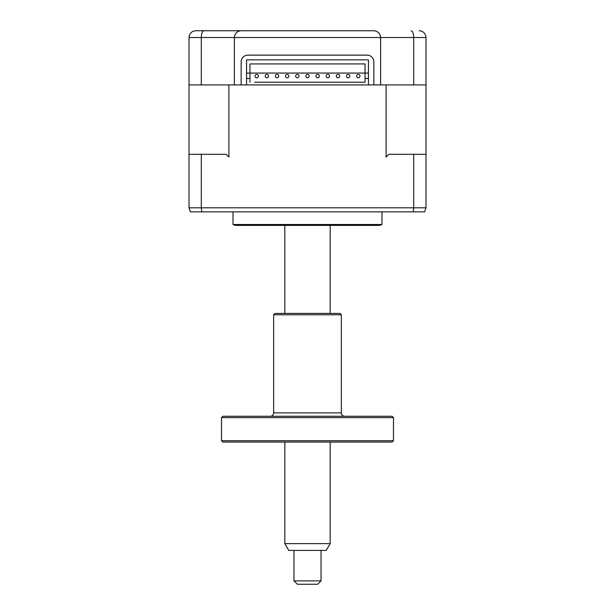 <?xml version="1.0" encoding="UTF-8"?>
<svg xmlns="http://www.w3.org/2000/svg" width="615" height="615" viewBox="0 0 615 615"><rect width="100%" height="100%" fill="white"/><g stroke="black" fill="none" stroke-linecap="round" stroke-linejoin="round"><path stroke-width="0.92" d="M189.366 35.355L189.013 37.523C189.52 33.302 191.772 31.05 195.785 30.75L241.149 30.75C237.067 31.181 234.807 33.441 234.377 37.523L234.377 84.916L189.013 84.916L189.013 154.311L226.112 154.311L228.903 157.025L228.903 84.916L241.149 84.916L241.149 61.892A6.773 6.773 0 0 1 247.922 55.127L367.078 55.127A6.773 6.773 0 0 1 373.851 61.892L373.851 84.916L380.624 84.916L380.624 37.523C380.193 33.441 377.933 31.181 373.851 30.75L339.657 30.75M199.168 30.75L275.343 30.75M241.149 30.75L373.851 30.75C377.933 31.181 380.193 33.441 380.624 37.523L234.377 37.523C234.807 33.441 237.067 31.181 241.149 30.75M203.926 30.75C202.366 31.05 201.489 33.302 201.305 37.523L189.013 37.523L189.013 84.916L189.013 37.523M425.987 37.523L413.695 37.523L413.695 84.916L425.987 84.916L425.987 37.523C425.48 33.31 423.22 31.05 419.215 30.75M380.624 37.523L413.695 37.523C413.503 33.31 412.634 31.05 411.074 30.75M201.305 84.916L201.305 37.523L234.377 37.523M413.695 84.916L380.624 84.916L386.097 84.916L386.097 157.025L388.888 154.311L413.695 154.311L413.695 207.801L413.172 211.868L424.634 211.868L425.987 207.801L424.634 211.868M359.975 76.114A1.691 1.691 0 0 1 358.284 77.805A1.691 1.691 0 0 1 356.585 76.114A1.691 1.691 0 0 1 358.284 74.423A1.691 1.691 0 0 1 359.975 76.114M349.82 76.114A1.691 1.691 0 0 1 348.121 77.805A1.691 1.691 0 0 1 346.43 76.114A1.691 1.691 0 0 1 348.121 74.423A1.691 1.691 0 0 1 349.82 76.114M339.657 76.114A1.691 1.691 0 0 1 337.966 77.805A1.691 1.691 0 0 1 336.274 76.114A1.691 1.691 0 0 1 337.966 74.423A1.691 1.691 0 0 1 339.657 76.114M329.502 76.114A1.691 1.691 0 0 1 327.81 77.805A1.691 1.691 0 0 1 326.119 76.114A1.691 1.691 0 0 1 327.81 74.423A1.691 1.691 0 0 1 329.502 76.114M319.346 76.114A1.691 1.691 0 0 1 317.655 77.805A1.691 1.691 0 0 1 315.964 76.114A1.691 1.691 0 0 1 317.655 74.423A1.691 1.691 0 0 1 319.346 76.114M309.191 76.114A1.691 1.691 0 0 1 307.5 77.805A1.691 1.691 0 0 1 305.809 76.114A1.691 1.691 0 0 1 307.5 74.423A1.691 1.691 0 0 1 309.191 76.114M299.036 76.114A1.691 1.691 0 0 1 297.345 77.805A1.691 1.691 0 0 1 295.654 76.114A1.691 1.691 0 0 1 297.345 74.423A1.691 1.691 0 0 1 299.036 76.114M288.881 76.114A1.691 1.691 0 0 1 287.19 77.805A1.691 1.691 0 0 1 285.498 76.114A1.691 1.691 0 0 1 287.19 74.423A1.691 1.691 0 0 1 288.881 76.114M278.726 76.114A1.691 1.691 0 0 1 277.034 77.805A1.691 1.691 0 0 1 275.343 76.114A1.691 1.691 0 0 1 277.034 74.423A1.691 1.691 0 0 1 278.726 76.114M268.571 76.114A1.691 1.691 0 0 1 266.879 77.805A1.691 1.691 0 0 1 265.18 76.114A1.691 1.691 0 0 1 266.879 74.423A1.691 1.691 0 0 1 268.571 76.114M258.415 76.114A1.691 1.691 0 0 1 256.716 77.805A1.691 1.691 0 0 1 255.025 76.114A1.691 1.691 0 0 1 256.716 74.423A1.691 1.691 0 0 1 258.415 76.114M381.977 211.868L381.977 224.498L233.024 224.498L233.024 211.868M381.977 224.498A6.773 6.773 0 0 1 378.594 225.405L236.406 225.405A6.773 6.773 0 0 1 233.024 224.498M425.987 84.916L425.987 207.801L425.987 154.311L413.695 154.311M365.049 78.482L365.049 63.929L249.951 63.929L249.951 73.07L368.439 73.07L368.439 78.482L365.049 78.482L365.049 82.21L254.687 82.21M365.049 82.21L360.313 82.21M249.951 82.21L249.951 78.482L246.561 78.482L246.561 59.863L368.439 59.863L368.439 73.07M246.561 73.07L249.951 73.07L249.951 78.482M368.439 78.482L368.439 84.916L373.851 84.916M241.149 84.916L246.561 84.916L246.561 78.482M246.561 84.916L368.439 84.916M189.013 154.311L189.013 207.801L190.366 211.868L189.013 207.801L201.305 207.801L201.828 211.868L413.172 211.868M201.305 154.311L201.305 207.801L425.987 207.801M425.987 157.025L425.987 154.311M190.366 211.868L201.828 211.868M330.178 543.629L326.273 550.394L288.727 550.394L284.822 543.629L330.178 543.629L330.178 442.07M321.038 580.868L317.655 584.25L297.345 584.25L293.962 580.868L321.038 580.868L321.038 550.394M392.132 442.07L222.868 442.07L221.515 440.709L393.485 440.709L392.132 442.07M221.515 417.623L222.868 416.27L392.132 416.27L393.485 417.623L221.515 417.623L221.515 440.709M393.485 417.623L393.485 440.709M344.738 416.27A3.383 3.383 0 0 1 341.356 412.888L341.356 314.78L273.644 314.78L273.644 412.888L341.356 412.888M270.262 416.27A3.383 3.383 0 0 0 273.644 412.888M273.644 314.78L274.997 313.427L340.003 313.427L341.356 314.78M330.178 313.427L330.178 225.405M293.962 580.868L293.962 550.394M284.822 543.629L284.822 442.07M284.822 313.427L284.822 225.405"/></g></svg>
